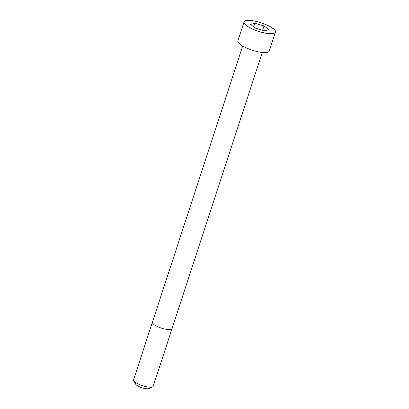 <?xml version="1.0" encoding="UTF-8"?>
<svg xmlns="http://www.w3.org/2000/svg" width="409" height="409" viewBox="0 0 409 409"><rect width="100%" height="100%" fill="white"/><g stroke="black" fill="none" stroke-linecap="round" stroke-linejoin="round"><path stroke-width="0.61" d="M245.093 20.966A16.513 4.468 18.1 0 0 244.035 21.968L237.88 40.798A16.513 4.468 18.1 0 0 240.247 44.423A16.513 4.468 18.1 0 0 257.276 51.595A16.513 4.468 18.1 0 0 269.265 51.059L275.421 32.224A16.513 4.468 18.1 0 0 275.16 30.793M135.057 382.098A10.317 2.791 18.1 0 0 144.321 386.234A10.317 2.791 18.1 0 0 152.557 386.863A10.317 2.791 18.1 0 0 153.196 386.249L172.025 328.647A10.317 2.791 18.1 0 1 164.53 328.979A10.317 2.791 18.1 0 1 153.886 324.495A10.317 2.791 18.1 0 1 152.404 322.236L133.579 379.833A10.317 2.791 18.1 0 0 133.728 380.713A10.317 2.791 18.1 0 0 135.057 382.098M133.728 380.713L135.701 384.24A7.224 1.953 18.1 0 0 136.632 385.217A7.224 1.953 18.1 0 0 143.114 388.11A7.224 1.953 18.1 0 0 148.881 388.55L152.557 386.863M254.848 23.267L250.574 24.397L255.472 28.175L264.638 30.823L268.912 29.693L264.02 25.915L254.848 23.267L253.692 26.8M264.02 25.915L262.609 30.235M246.402 25.588A16.513 4.468 18.1 0 0 263.432 32.761A16.513 4.468 18.1 0 0 275.421 32.224C277.634 26.754 245.461 16.248 244.035 21.968A16.513 4.468 18.1 0 0 246.402 25.588M246.463 25.542A16.452 4.453 18.1 0 0 273.641 33.395A16.452 4.453 18.1 0 0 259.127 22.198A16.452 4.453 18.1 0 0 246.463 25.542M242.68 46.038L152.404 322.236M262.297 52.449L172.025 328.647"/></g></svg>
